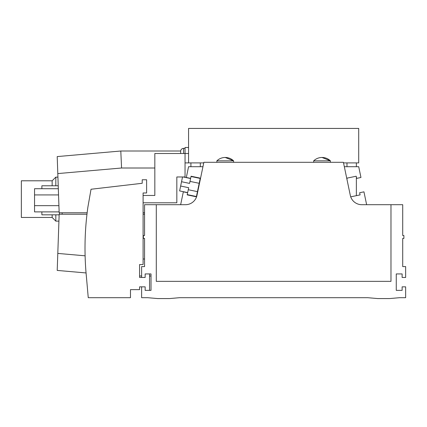<?xml version="1.0" encoding="UTF-8"?>
<svg xmlns="http://www.w3.org/2000/svg" width="427" height="427" viewBox="0 0 427 427"><rect width="100%" height="100%" fill="white"/><g stroke="black" fill="none" stroke-linecap="round" stroke-linejoin="round"><path stroke-width="0.64" d="M356.364 195.667L356.364 177.013L356.364 195.667M356.364 166.711L356.364 162.895L356.364 166.711M190.912 195.667L190.912 195.369M190.912 166.711L190.912 162.895M346.98 179.42L346.98 178.144M346.98 166.711L346.98 162.895M200.3 179.42L200.3 178.144M200.3 166.711L200.3 162.895M390.983 204.698L361.792 204.698A11.732 11.732 0 0 1 350.3 195.358L343.409 162.308L203.866 162.308L196.975 195.358A11.732 11.732 0 0 1 185.489 204.698L156.293 204.698L156.293 281.356L390.983 281.356L390.983 204.698L402.714 204.698L402.714 235.501L403.889 235.501L403.889 238.437L402.714 238.437L402.714 266.597L405.65 266.597L405.65 277.454L402.127 277.454L402.127 273.931L396.261 273.931L396.261 290.36L402.127 290.36L402.127 286.837L405.65 286.837L405.65 297.694L399.576 297.694L389.515 298.574L377.783 298.574L367.716 297.694L179.559 297.694L169.498 298.574L157.76 298.574L147.699 297.694L141.625 297.694L141.625 286.837L145.148 286.837L145.148 290.36L145.148 286.837L139.576 286.837L139.576 289.629L130.481 289.629L130.481 297.694L88.25 297.694L86.478 277.454A293.36 293.36 0 0 1 87.898 207.047L91.036 189.252L142.212 183.284L142.212 179.762L146.616 179.762L146.616 192.967L143.093 192.967L143.093 195.459L154.83 195.459L154.83 153.506L185.046 153.506L185.046 147.496L188.563 147.496M225.232 160.84L233.596 160.84L225.232 157.467A12.047 12.047 0 0 0 216.873 160.84L225.232 160.84M322.043 160.84L330.402 160.84L322.043 157.467A12.047 12.047 0 0 0 313.68 160.84L322.043 160.84M350.716 196.847L360.094 194.888L359.646 192.737L363.953 191.84L366.633 204.698M344.327 166.711L358.712 166.711L360.959 177.477L356.652 178.379L356.203 176.223L346.724 178.198M200.551 178.198L191.077 176.223L190.629 178.379L186.321 177.477L188.563 166.711L202.948 166.711M180.642 204.698L183.327 191.84L187.634 192.737L187.186 194.888L196.564 196.847M156.293 204.698L144.561 204.698L144.561 235.501L143.387 235.501L143.387 238.437L144.561 238.437L144.561 266.597L141.625 266.597L141.625 277.454L145.148 277.454L145.148 273.931L151.014 273.931L151.014 290.36L145.148 290.36L149.546 290.36L149.546 273.931L145.148 273.931L145.148 277.454L139.576 277.454L139.576 264.543L143.093 264.543L143.093 192.967M143.093 241.367L143.093 202.793L176.831 202.793L176.831 176.975L185.046 176.975L185.046 177.365M182.526 176.975L179.623 190.917L187.661 192.593M180.642 186.033L188.681 187.709L187.634 192.737M191.018 176.511L200.204 178.427L196.436 196.516L187.245 194.605M190.629 178.379L189.577 183.402L181.539 181.726M183.194 176.975L190.597 178.518M185.046 148.372L183.578 148.372A2.936 2.936 0 0 0 180.642 151.307L180.642 153.506M144.561 214.231L143.093 214.231M86.975 214.231L59.166 214.231L57.8 253.419L85.112 255.81M86.062 272.944L57.207 270.419L57.8 253.419M151.014 275.986L149.546 275.986M141.625 275.986L139.576 275.986M57.207 156.581L120.798 151.014L121.567 168.003L57.8 173.581L57.207 156.581L120.798 151.014L180.658 151.014M57.8 173.581L59.166 212.769L87.145 212.769M144.561 212.769L143.093 212.769M185.046 153.501L188.563 153.501L185.046 153.506L185.046 176.975M62.128 214.231L62.128 212.769M41.883 188.713L41.883 185.777L58.227 185.777M59.145 214.818L41.883 214.818L41.883 211.888M59.486 214.231L59.486 212.769M59.139 211.888L34.55 211.888L34.55 205.67L58.921 205.67M34.55 205.67L34.55 194.925L58.547 194.925M34.55 194.925L34.55 188.713L58.328 188.713M52.153 185.777L52.153 180.792L21.35 180.792L21.35 217.46L52.153 217.46L52.153 214.818M55.82 185.777L55.82 177.125L52.153 180.792M58.926 221.127L55.82 221.127L55.82 214.818M203.743 162.895L188.563 162.895L188.563 128.426L358.712 128.426L358.712 162.895L343.532 162.895M188.563 162.895L185.046 162.895M197.45 191.638L188.264 189.721M199.19 183.306L189.999 181.39M183.578 148.372L183.578 153.506M143.093 258.997L144.561 258.997M154.83 168.003L121.567 168.003M225.232 157.467A12.047 12.047 0 0 1 233.596 160.84L233.596 162.308M216.873 160.84L216.873 162.308M322.043 157.467A12.047 12.047 0 0 1 330.402 160.84L330.402 162.308M313.68 160.84L313.68 162.308M57.923 177.125L55.82 177.125M52.153 217.46L55.82 221.127"/></g></svg>
